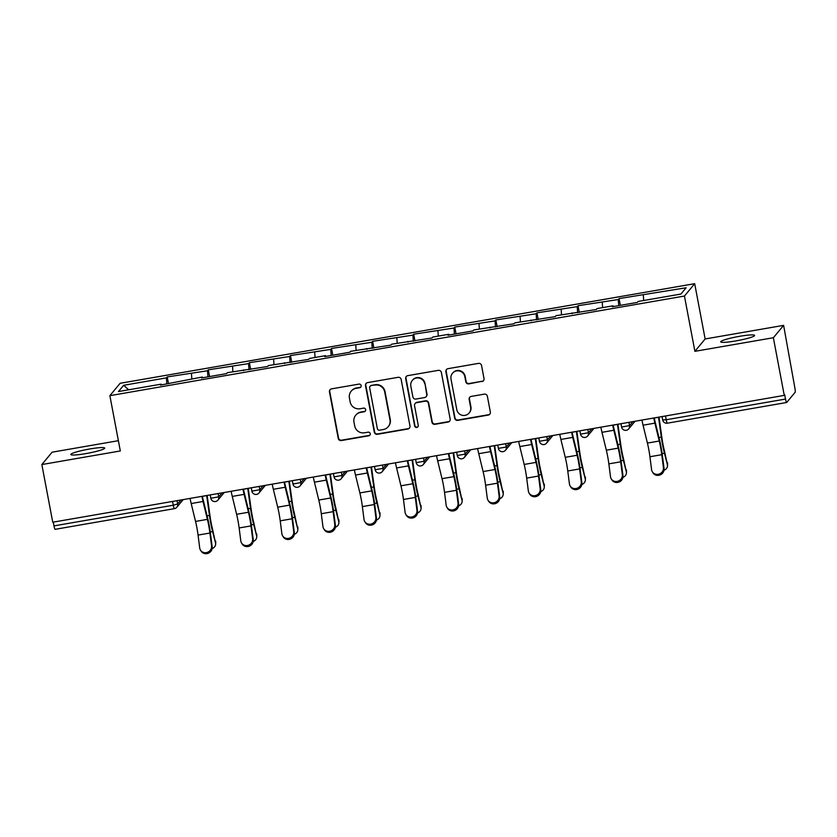 <?xml version="1.0" encoding="UTF-8"?>
<svg xmlns="http://www.w3.org/2000/svg" width="837" height="837" viewBox="0 0 837 837"><rect width="100%" height="100%" fill="white"/><g stroke="black" fill="none" stroke-linecap="round" stroke-linejoin="round"><path stroke-width="1.26" d="M361.155 385.595A1.852 1.82 -140.4 0 0 359.01 384.099L331.546 388.86A2.647 2.605 -140.4 0 0 329.454 391.894L338.242 438.41A2.647 2.605 -140.4 0 0 341.308 440.555L368.772 435.784A1.852 1.82 -140.4 0 0 370.247 433.671A1.852 1.82 -140.4 0 0 368.092 432.174L364.534 432.792A8.475 8.339 -140.4 0 1 354.7 425.949L353.967 422.078A8.475 8.339 -140.4 0 1 360.684 412.369L364.231 411.752A1.852 1.82 -140.4 0 0 365.696 409.628A1.852 1.82 -140.4 0 0 363.551 408.132L359.994 408.749A8.475 8.339 -140.4 0 1 350.159 401.917L349.427 398.035A8.475 8.339 -140.4 0 1 356.133 388.337L359.69 387.719A1.852 1.82 -140.4 0 0 361.155 385.595M735.765 340.931A17.253 1.925 169.3 0 1 720.709 341.831A17.253 1.925 169.3 0 1 739.584 336.317A17.253 1.925 169.3 0 1 754.629 335.417A17.253 1.925 169.3 0 1 735.765 340.931M85.876 453.602A17.253 1.925 169.3 0 1 70.831 454.501A17.253 1.925 169.3 0 1 89.695 448.988A17.253 1.925 169.3 0 1 104.74 448.088A17.253 1.925 169.3 0 1 85.876 453.602M481.924 381.609A2.647 2.605 -140.4 0 0 484.027 378.575L481.557 365.528A2.647 2.605 -140.4 0 0 478.482 363.384L447.983 368.678A2.647 2.605 -140.4 0 0 445.891 371.712L454.679 418.228A2.647 2.605 -140.4 0 0 457.755 420.362L488.253 415.079A2.647 2.605 -140.4 0 0 490.346 412.045L487.375 396.278A2.647 2.605 -140.4 0 0 484.299 394.143L471.241 396.403A2.647 2.605 -140.4 0 0 469.149 399.437L470.624 407.253A7.083 6.968 -140.4 0 1 461.982 415.225A7.083 6.968 -140.4 0 1 456.793 409.649L451.007 379.025A7.083 6.968 -140.4 0 1 459.659 371.053A7.083 6.968 -140.4 0 1 464.838 376.629L465.801 381.735A2.647 2.605 -140.4 0 0 468.877 383.869L482.227 381.243A2.647 2.605 -140.4 0 0 483.619 380.521M694.898 351.331L773.367 337.729L784.259 395.388L52.741 522.215L41.85 464.556L120.319 450.955L109.877 395.66L684.446 296.047L694.898 351.331L705.141 338.964L694.689 283.68L684.446 296.047M401.174 379.464A2.647 2.605 -140.4 0 0 398.098 377.32L367.6 382.614A2.647 2.605 -140.4 0 0 365.507 385.648L374.296 432.164A2.647 2.605 -140.4 0 0 377.372 434.298L407.87 429.015A2.647 2.605 -140.4 0 0 409.963 425.981L401.174 379.464M407.797 375.646L438.295 370.352A2.647 2.605 -140.4 0 1 441.371 372.496L450.16 419.013A2.647 2.605 -140.4 0 1 448.057 422.047L435.01 424.307A2.647 2.605 -140.4 0 1 431.934 422.172L428.366 403.308A2.647 2.605 -140.4 0 0 425.301 401.164L416.638 402.67A2.647 2.605 -140.4 0 0 414.545 405.704L418.249 425.342A1.852 1.82 -140.4 0 1 415.989 427.425A1.852 1.82 -140.4 0 1 414.639 425.97L405.694 378.68A2.647 2.605 -140.4 0 1 407.797 375.646M694.689 283.68L120.12 383.294L109.877 395.66M620.353 305.348L619.077 298.589L618.302 299.531L618.71 305.631M619.077 298.589L686.11 287.771L680.91 294.049L638.129 301.466L637.344 302.408L612.328 306.74L613.113 305.798L597.043 308.591L596.268 309.523L555.967 315.706L555.193 316.648L514.891 322.831L514.106 323.773L473.805 329.956L473.031 330.887L448.015 335.229L448.789 334.287L432.729 337.07L431.955 338.012L391.653 344.195L390.879 345.137L350.577 351.32L349.793 352.251L324.777 356.593L325.562 355.652L309.491 358.445L308.717 359.376L268.415 365.56L267.641 366.501L227.34 372.685L226.565 373.626L201.55 377.958L202.324 377.016L160.463 385.083L161.248 384.141L118.456 391.559L123.646 385.292L166.437 377.864L166.845 383.974M168.499 383.691L167.212 376.932L166.437 377.864M167.212 376.932L207.524 370.749L207.921 376.849M209.574 376.566L208.298 369.808L207.524 370.749M208.298 369.808L248.599 363.624L249.007 369.734M250.65 369.441L249.374 362.683L248.599 363.624M249.374 362.683L289.675 356.499L290.083 362.609M291.726 362.327L290.449 355.568L289.675 356.499M290.449 355.568L330.751 349.385L331.159 355.484M332.812 355.202L331.536 348.443L330.751 349.385M331.536 348.443L371.837 342.26L372.235 348.37M373.888 348.077L372.611 341.318L371.837 342.26M372.611 341.318L412.913 335.135L413.321 341.245M414.964 340.962L413.687 334.204L412.913 335.135M413.687 334.204L453.989 328.02L454.397 334.12M456.039 333.837L454.763 327.079L453.989 328.02M454.763 327.079L495.065 320.895L495.473 326.995M497.126 326.712L495.849 319.954L495.065 320.895M495.849 319.954L536.151 313.77L536.548 319.88M538.201 319.588L536.925 312.839L536.151 313.77M536.925 312.839L577.227 306.645L577.635 312.756M579.277 312.473L578.001 305.714L577.227 306.645M578.001 305.714L618.302 299.531M613.375 306.562L613.113 305.798M602.242 302.314L602.598 307.629M572.299 313.687L572.027 312.923M561.167 309.439L561.512 314.743M531.213 320.801L530.951 320.048M520.08 316.553L520.436 321.868M490.137 327.926L489.875 327.173M479.005 323.678L479.36 328.993M449.061 335.051L448.789 334.287M437.929 330.803L438.285 336.108M407.985 342.166L407.713 341.412M396.853 337.918L397.198 343.233M366.899 349.291L366.637 348.537M355.767 345.043L356.123 350.358M325.823 356.416L325.562 355.652M314.691 352.168L315.047 357.483M284.747 363.53L284.475 362.777M273.615 359.293L273.971 364.597M243.661 370.655L243.4 369.902M232.54 366.407L232.885 371.722M202.585 377.78L202.324 377.016M191.453 373.532L191.809 378.847M53.275 522.121L53.986 525.887L173.28 505.203L172.568 501.447M55.179 529.298A4.049 0.534 -99.8 0 1 55.127 529.329A4.049 0.534 -99.8 0 1 53.986 525.887M161.51 384.905L161.248 384.141M123.646 385.292L128.678 389.791M118.383 440.691L52.093 452.189L41.85 464.556M773.367 337.729L783.61 325.363L794.847 387.772A4.049 0.534 80.2 0 1 795.15 392.271L786.696 402.471A4.049 0.534 80.2 0 1 786.644 402.503A4.049 0.534 80.2 0 1 785.504 399.061L784.708 394.855L784.259 395.388M783.61 325.363L705.141 338.964M643.318 295.189L643.674 300.504M360.914 386.903A1.852 1.82 -140.4 0 1 359.994 387.364L356.436 387.97A8.475 8.339 -140.4 0 0 351.477 390.848L351.174 391.203M355.715 415.236L356.018 414.88A8.475 8.339 -140.4 0 1 360.977 412.013L364.534 411.396A1.852 1.82 -140.4 0 0 365.455 410.936M330.155 389.582A2.647 2.605 -140.4 0 0 329.747 391.538L338.535 438.054A2.647 2.605 -140.4 0 0 341.611 440.189L369.075 435.428A1.852 1.82 -140.4 0 0 369.996 434.968M366.208 383.336A2.647 2.605 -140.4 0 0 365.8 385.282L374.599 431.798A2.647 2.605 -140.4 0 0 377.665 433.943L408.163 428.649A2.647 2.605 -140.4 0 0 409.555 427.927M371.126 385.742A1.852 1.82 -140.4 0 0 369.661 387.855L377.372 428.69A1.852 1.82 -140.4 0 0 379.527 430.187L383.273 429.538A8.475 8.339 -140.4 0 0 389.979 419.839L384.706 391.925A8.475 8.339 -140.4 0 0 374.882 385.083L371.429 385.376A1.852 1.82 -140.4 0 0 370.341 386.003L370.048 386.359M388.232 426.671L388.535 426.305A8.475 8.339 -140.4 0 0 390.283 419.473L389.979 419.839M371.429 385.376L375.175 384.727A8.475 8.339 -140.4 0 1 385.01 391.559L390.283 419.473M415.089 403.57L415.382 403.204A2.647 2.605 -140.4 0 1 416.941 402.304L425.594 400.808A2.647 2.605 -140.4 0 1 428.67 402.942L432.237 421.806A2.647 2.605 -140.4 0 0 435.303 423.94L448.36 421.681A2.647 2.605 -140.4 0 0 449.751 420.959M406.405 376.368A2.647 2.605 -140.4 0 0 405.997 378.314L414.932 425.614A1.852 1.82 -140.4 0 0 418.008 426.65M424.673 383.723A7.083 6.968 -140.4 0 0 412.306 380.406A7.083 6.968 -140.4 0 0 410.841 386.129L412.882 396.916A2.647 2.605 -140.4 0 0 415.958 399.05L424.61 397.554A2.647 2.605 -140.4 0 0 426.713 394.52L424.966 383.367A7.083 6.968 -140.4 0 0 412.599 380.05L412.306 380.406M426.159 396.654L426.462 396.288A2.647 2.605 -140.4 0 0 427.006 394.154L426.713 394.52M424.966 383.367L427.006 394.154M452.472 373.312L452.775 372.957A7.083 6.968 -140.4 0 1 465.142 376.273L466.104 381.369A2.647 2.605 -140.4 0 0 469.17 383.513L482.227 381.243M469.159 412.965L469.463 412.61A7.083 6.968 -140.4 0 0 470.928 406.897L470.624 407.253M469.85 397.125A2.647 2.605 -140.4 0 0 469.442 399.082L470.928 406.897M446.592 369.399A2.647 2.605 -140.4 0 0 446.184 371.346L454.983 417.862A2.647 2.605 -140.4 0 0 458.048 420.007L488.546 414.713A2.647 2.605 -140.4 0 0 489.948 413.991M212.138 548.601A6.068 5.137 -177.5 0 0 215.643 544.165A6.068 5.137 -177.5 0 0 215.507 542.878L212.671 529.695A18.069 2.396 -99.8 0 1 211.081 522.497A18.069 2.396 -99.8 0 1 210.045 516.167L207.283 496.362A21.574 2.867 80.2 0 0 207.147 495.441M206.676 495.525A18.069 2.396 -99.8 0 1 206.687 495.609L209.449 515.414A21.574 2.867 80.2 0 0 210.694 522.958A21.574 2.867 80.2 0 0 212.588 531.558L215.507 542.878M215.59 541.016A6.068 5.137 2.5 0 1 215.726 542.303L215.643 544.165M190.051 498.413A21.574 2.867 -99.8 0 0 191.192 503.539L195.544 521.42A18.069 2.396 80.2 0 1 196.841 527.436A18.069 2.396 80.2 0 1 198.055 535.084L199.708 547.942A6.068 5.702 -31.6 0 0 207.534 552.305A6.068 5.702 -31.6 0 0 211.552 545.891L209.909 533.033A18.069 2.396 80.2 0 0 208.695 525.374A18.069 2.396 80.2 0 0 207.398 519.358L203.035 501.478A21.574 2.867 -99.8 0 1 201.905 496.351M202.376 496.278A18.069 2.396 80.2 0 0 203.182 499.846L207.534 517.726A21.574 2.867 -99.8 0 1 209.083 524.914A21.574 2.867 -99.8 0 1 210.537 534.048L212.179 546.906A6.068 5.702 148.4 0 1 201.089 551.102L200.461 550.087M253.213 541.476A6.068 5.137 -177.5 0 0 256.729 537.051A6.068 5.137 -177.5 0 0 256.593 535.764L253.747 522.57A18.069 2.396 -99.8 0 1 252.157 515.372A18.069 2.396 -99.8 0 1 251.121 509.053L248.359 489.247A21.574 2.867 80.2 0 0 248.223 488.327M247.752 488.41A18.069 2.396 -99.8 0 1 247.762 488.484L250.525 508.289A21.574 2.867 80.2 0 0 251.77 515.843A21.574 2.867 80.2 0 0 253.663 524.443L256.593 535.764M256.666 533.891A6.068 5.137 2.5 0 1 256.802 535.178L256.729 537.051M294.3 534.351A6.068 5.137 -177.5 0 0 297.805 529.926A6.068 5.137 -177.5 0 0 297.669 528.639L294.823 515.446A18.069 2.396 -99.8 0 1 293.232 508.247A18.069 2.396 -99.8 0 1 292.197 501.928L289.435 482.122A21.574 2.867 80.2 0 0 289.309 481.202M288.838 481.285A18.069 2.396 -99.8 0 1 288.849 481.359L291.611 501.175A21.574 2.867 80.2 0 0 292.845 508.718A21.574 2.867 80.2 0 0 294.75 517.318L297.669 528.639M297.742 526.776A6.068 5.137 2.5 0 1 297.888 528.063L297.805 529.926M335.375 527.237A6.068 5.137 -177.5 0 0 338.88 522.801A6.068 5.137 -177.5 0 0 338.744 521.514L335.909 508.331A18.069 2.396 -99.8 0 1 334.319 501.133A18.069 2.396 -99.8 0 1 333.272 494.803L330.51 474.997A21.574 2.867 80.2 0 0 330.385 474.077M329.914 474.16A18.069 2.396 -99.8 0 1 329.924 474.244L332.687 494.05A21.574 2.867 80.2 0 0 333.932 501.593A21.574 2.867 80.2 0 0 335.825 510.193L338.744 521.514M338.828 519.651A6.068 5.137 2.5 0 1 338.964 520.938L338.88 522.801M376.451 520.112A6.068 5.137 -177.5 0 0 379.956 515.686A6.068 5.137 -177.5 0 0 379.82 514.399L376.985 501.206A18.069 2.396 -99.8 0 1 375.394 494.008A18.069 2.396 -99.8 0 1 374.359 487.689L371.597 467.883A21.574 2.867 80.2 0 0 371.461 466.962M370.99 467.036A18.069 2.396 -99.8 0 1 371 467.119L373.762 486.925A21.574 2.867 80.2 0 0 375.007 494.479A21.574 2.867 80.2 0 0 376.901 503.068L379.82 514.399M379.904 512.526A6.068 5.137 2.5 0 1 380.04 513.813L379.956 515.686M417.527 512.987A6.068 5.137 -177.5 0 0 421.042 508.561A6.068 5.137 -177.5 0 0 420.906 507.274L418.061 494.081A18.069 2.396 -99.8 0 1 416.47 486.883A18.069 2.396 -99.8 0 1 415.434 480.564L412.672 460.758A21.574 2.867 80.2 0 0 412.536 459.837M412.066 459.921A18.069 2.396 -99.8 0 1 412.076 459.994L414.849 479.8A21.574 2.867 80.2 0 0 416.083 487.354A21.574 2.867 80.2 0 0 417.977 495.954L420.906 507.274M420.98 505.402A6.068 5.137 2.5 0 1 421.116 506.688L421.042 508.561M231.127 491.288A21.574 2.867 -99.8 0 0 232.267 496.414L236.63 514.295A18.069 2.396 80.2 0 1 237.917 520.311A18.069 2.396 80.2 0 1 239.141 527.959L240.784 540.817A6.068 5.702 -31.6 0 0 248.61 545.19A6.068 5.702 -31.6 0 0 252.638 538.766L250.985 525.908A18.069 2.396 80.2 0 0 249.771 518.26A18.069 2.396 80.2 0 0 248.474 512.244L244.122 494.364A21.574 2.867 -99.8 0 1 242.981 489.237M243.452 489.153A18.069 2.396 80.2 0 0 244.258 492.721L248.61 510.601A21.574 2.867 -99.8 0 1 250.158 517.789A21.574 2.867 -99.8 0 1 251.613 526.923L253.255 539.781A6.068 5.702 148.4 0 1 242.165 543.987L241.537 542.972M272.213 484.163A21.574 2.867 -99.8 0 0 273.343 489.289L277.706 507.17A18.069 2.396 80.2 0 1 279.003 513.186A18.069 2.396 80.2 0 1 280.217 520.834L281.86 533.692A6.068 5.702 -31.6 0 0 289.686 538.065A6.068 5.702 -31.6 0 0 293.714 531.641L292.061 518.783A18.069 2.396 80.2 0 0 290.847 511.135A18.069 2.396 80.2 0 0 289.56 505.119L285.197 487.239A21.574 2.867 -99.8 0 1 284.057 482.112M284.528 482.028A18.069 2.396 80.2 0 0 285.333 485.606L289.696 503.487A21.574 2.867 -99.8 0 1 291.234 510.664A21.574 2.867 -99.8 0 1 292.688 519.798L294.342 532.656A6.068 5.702 148.4 0 1 283.241 536.862L282.624 535.847M313.289 477.048A21.574 2.867 -99.8 0 0 314.43 482.175L318.782 500.055A18.069 2.396 80.2 0 1 320.079 506.071A18.069 2.396 80.2 0 1 321.293 513.719L322.946 526.578A6.068 5.702 -31.6 0 0 330.761 530.94A6.068 5.702 -31.6 0 0 334.79 524.517L333.147 511.658A18.069 2.396 80.2 0 0 331.923 504.01A18.069 2.396 80.2 0 0 330.636 497.994L326.273 480.114A21.574 2.867 -99.8 0 1 325.133 474.987M325.603 474.914A18.069 2.396 80.2 0 0 326.409 478.482L330.772 496.362A21.574 2.867 -99.8 0 1 332.31 503.55A21.574 2.867 -99.8 0 1 333.764 512.673L335.417 525.531A6.068 5.702 148.4 0 1 324.327 529.737L323.699 528.722M354.365 469.923A21.574 2.867 -99.8 0 0 355.505 475.05L359.868 492.93A18.069 2.396 80.2 0 1 361.155 498.946A18.069 2.396 80.2 0 1 362.369 506.594L364.022 519.453A6.068 5.702 -31.6 0 0 371.848 523.826A6.068 5.702 -31.6 0 0 375.865 517.402L374.223 504.544A18.069 2.396 80.2 0 0 373.009 496.896A18.069 2.396 80.2 0 0 371.712 490.88L367.359 472.999A21.574 2.867 -99.8 0 1 366.219 467.873M366.69 467.789A18.069 2.396 80.2 0 0 367.495 471.357L371.848 489.237A21.574 2.867 -99.8 0 1 373.396 496.425A21.574 2.867 -99.8 0 1 374.85 505.558L376.493 518.417A6.068 5.702 148.4 0 1 365.403 522.623L364.775 521.608M395.441 462.798A21.574 2.867 -99.8 0 0 396.581 467.925L400.944 485.805A18.069 2.396 80.2 0 1 402.231 491.821A18.069 2.396 80.2 0 1 403.455 499.469L405.098 512.328A6.068 5.702 -31.6 0 0 412.923 516.701A6.068 5.702 -31.6 0 0 416.952 510.277L415.298 497.419A18.069 2.396 80.2 0 0 414.085 489.771A18.069 2.396 80.2 0 0 412.787 483.755L408.435 465.874A21.574 2.867 -99.8 0 1 407.295 460.748M407.765 460.664A18.069 2.396 80.2 0 0 408.571 464.232L412.934 482.112A21.574 2.867 -99.8 0 1 414.472 489.3A21.574 2.867 -99.8 0 1 415.926 498.433L417.569 511.292A6.068 5.702 148.4 0 1 406.479 515.498L405.851 514.483M458.613 505.862A6.068 5.137 -177.5 0 0 462.118 501.436A6.068 5.137 -177.5 0 0 461.982 500.149L459.136 486.967A18.069 2.396 -99.8 0 1 457.557 479.758A18.069 2.396 -99.8 0 1 456.51 473.439L453.748 453.633A21.574 2.867 80.2 0 0 453.623 452.712M453.152 452.796A18.069 2.396 -99.8 0 1 453.162 452.88L455.924 472.685A21.574 2.867 80.2 0 0 457.159 480.229A21.574 2.867 80.2 0 0 459.063 488.829L461.982 500.149M462.066 498.287A6.068 5.137 2.5 0 1 462.202 499.574L462.118 501.436M436.527 455.684A21.574 2.867 -99.8 0 0 437.667 460.81L442.02 478.68A18.069 2.396 80.2 0 1 443.317 484.707A18.069 2.396 80.2 0 1 444.531 492.355L446.173 505.213A6.068 5.702 -31.6 0 0 453.999 509.576A6.068 5.702 -31.6 0 0 458.027 503.152L456.374 490.294A18.069 2.396 80.2 0 0 455.161 482.646A18.069 2.396 80.2 0 0 453.874 476.63L449.511 458.749A21.574 2.867 -99.8 0 1 448.37 453.623M448.841 453.539A18.069 2.396 80.2 0 0 449.647 457.117L454.01 474.997A21.574 2.867 -99.8 0 1 455.548 482.175A21.574 2.867 -99.8 0 1 457.002 491.309L458.655 504.167A6.068 5.702 148.4 0 1 447.554 508.373L446.937 507.358M499.689 498.747A6.068 5.137 -177.5 0 0 503.194 494.311A6.068 5.137 -177.5 0 0 503.058 493.024L500.223 479.842A18.069 2.396 -99.8 0 1 498.632 472.643A18.069 2.396 -99.8 0 1 497.586 466.324L494.824 446.508A21.574 2.867 80.2 0 0 494.698 445.598M494.228 445.671A18.069 2.396 -99.8 0 1 494.238 445.755L497 465.56A21.574 2.867 80.2 0 0 498.245 473.114A21.574 2.867 80.2 0 0 500.139 481.704L503.058 493.024M503.142 491.162A6.068 5.137 2.5 0 1 503.278 492.449L503.194 494.311M477.603 448.559A21.574 2.867 -99.8 0 0 478.743 453.685L483.095 471.566A18.069 2.396 80.2 0 1 484.393 477.582A18.069 2.396 80.2 0 1 485.606 485.23L487.26 498.088A6.068 5.702 -31.6 0 0 495.075 502.462A6.068 5.702 -31.6 0 0 499.103 496.038L497.46 483.179A18.069 2.396 80.2 0 0 496.236 475.531A18.069 2.396 80.2 0 0 494.949 469.505L490.587 451.624A21.574 2.867 -99.8 0 1 489.446 446.498M489.917 446.424A18.069 2.396 80.2 0 0 490.733 449.992L495.085 467.873A21.574 2.867 -99.8 0 1 496.634 475.06A21.574 2.867 -99.8 0 1 498.078 484.194L499.731 497.052A6.068 5.702 148.4 0 1 488.641 501.258L488.013 500.244M540.765 491.622A6.068 5.137 -177.5 0 0 544.27 487.197A6.068 5.137 -177.5 0 0 544.134 485.91L541.298 472.717A18.069 2.396 -99.8 0 1 539.708 465.518A18.069 2.396 -99.8 0 1 538.672 459.199L535.91 439.394A21.574 2.867 80.2 0 0 535.774 438.473M535.303 438.557A18.069 2.396 -99.8 0 1 535.314 438.63L538.076 458.435A21.574 2.867 80.2 0 0 539.321 465.989A21.574 2.867 80.2 0 0 541.215 474.589L544.134 485.91M544.217 484.037A6.068 5.137 2.5 0 1 544.353 485.324L544.27 487.197M518.678 441.434A21.574 2.867 -99.8 0 0 519.819 446.56L524.182 464.441A18.069 2.396 80.2 0 1 525.469 470.457A18.069 2.396 80.2 0 1 526.682 478.105L528.335 490.963A6.068 5.702 -31.6 0 0 536.161 495.337A6.068 5.702 -31.6 0 0 540.189 488.913L538.536 476.054A18.069 2.396 80.2 0 0 537.323 468.406A18.069 2.396 80.2 0 0 536.025 462.39L531.673 444.51A21.574 2.867 -99.8 0 1 530.532 439.383M531.003 439.299A18.069 2.396 80.2 0 0 531.809 442.867L536.161 460.748A21.574 2.867 -99.8 0 1 537.71 467.935A21.574 2.867 -99.8 0 1 539.164 477.069L540.807 489.927A6.068 5.702 148.4 0 1 529.716 494.133L529.089 493.119M581.851 484.497A6.068 5.137 -177.5 0 0 585.356 480.072A6.068 5.137 -177.5 0 0 585.22 478.785L582.374 465.602A18.069 2.396 -99.8 0 1 580.784 458.394A18.069 2.396 -99.8 0 1 579.748 452.074L576.986 432.269A21.574 2.867 80.2 0 0 576.85 431.348M576.379 431.432A18.069 2.396 -99.8 0 1 576.4 431.515L579.162 451.321A21.574 2.867 80.2 0 0 580.397 458.864A21.574 2.867 80.2 0 0 582.301 467.464L585.22 478.785M585.293 476.923A6.068 5.137 2.5 0 1 585.429 478.209L585.356 480.072M559.754 434.309A21.574 2.867 -99.8 0 0 560.895 439.435L565.257 457.316A18.069 2.396 80.2 0 1 566.544 463.332A18.069 2.396 80.2 0 1 567.768 470.99L569.411 483.849A6.068 5.702 -31.6 0 0 577.237 488.212A6.068 5.702 -31.6 0 0 581.265 481.788L579.612 468.929A18.069 2.396 80.2 0 0 578.398 461.281A18.069 2.396 80.2 0 0 577.101 455.265L572.749 437.385A21.574 2.867 -99.8 0 1 571.608 432.258M572.079 432.174A18.069 2.396 80.2 0 0 572.885 435.753L577.248 453.633A21.574 2.867 -99.8 0 1 578.785 460.81A21.574 2.867 -99.8 0 1 580.24 469.944L581.882 482.803A6.068 5.702 148.4 0 1 570.792 487.008L570.175 485.994M622.927 477.383A6.068 5.137 -177.5 0 0 626.432 472.947A6.068 5.137 -177.5 0 0 626.296 471.66L623.45 458.477A18.069 2.396 -99.8 0 1 621.87 451.279A18.069 2.396 -99.8 0 1 620.824 444.949L618.062 425.144A21.574 2.867 80.2 0 0 617.936 424.223M617.465 424.307A18.069 2.396 -99.8 0 1 617.476 424.39L620.238 444.196A21.574 2.867 80.2 0 0 621.472 451.739A21.574 2.867 80.2 0 0 623.377 460.34L626.296 471.66M626.379 469.798A6.068 5.137 2.5 0 1 626.515 471.085L626.432 472.947M600.84 427.194A21.574 2.867 -99.8 0 0 601.981 432.321L606.333 450.201A18.069 2.396 80.2 0 1 607.631 456.217A18.069 2.396 80.2 0 1 608.844 463.865L610.497 476.724A6.068 5.702 -31.6 0 0 618.313 481.087A6.068 5.702 -31.6 0 0 622.341 474.663L620.698 461.815A18.069 2.396 80.2 0 0 619.474 454.156A18.069 2.396 80.2 0 0 618.187 448.14L613.824 430.26A21.574 2.867 -99.8 0 1 612.684 425.133M613.155 425.06A18.069 2.396 80.2 0 0 613.96 428.628L618.323 446.508A21.574 2.867 -99.8 0 1 619.861 453.696A21.574 2.867 -99.8 0 1 621.316 462.83L622.969 475.688A6.068 5.702 148.4 0 1 611.878 479.883L611.251 478.869M664.003 470.258A6.068 5.137 -177.5 0 0 667.507 465.832A6.068 5.137 -177.5 0 0 667.371 464.545L664.536 451.352A18.069 2.396 -99.8 0 1 662.946 444.154A18.069 2.396 -99.8 0 1 661.91 437.835L659.137 418.029A21.574 2.867 80.2 0 0 659.012 417.108M658.541 417.192A18.069 2.396 -99.8 0 1 658.552 417.265L661.314 437.071A21.574 2.867 80.2 0 0 662.559 444.625A21.574 2.867 80.2 0 0 664.452 453.225L667.371 464.545M667.455 462.673A6.068 5.137 2.5 0 1 667.591 463.96L667.507 465.832M641.916 420.069A21.574 2.867 -99.8 0 0 643.057 425.196L647.409 443.076A18.069 2.396 80.2 0 1 648.706 449.092A18.069 2.396 80.2 0 1 649.92 456.74L651.573 469.599A6.068 5.702 -31.6 0 0 659.399 473.972A6.068 5.702 -31.6 0 0 663.417 467.548L661.774 454.69A18.069 2.396 80.2 0 0 660.56 447.042A18.069 2.396 80.2 0 0 659.263 441.026L654.9 423.145A21.574 2.867 -99.8 0 1 653.76 418.019M654.241 417.935A18.069 2.396 80.2 0 0 655.047 421.503L659.399 439.383A21.574 2.867 -99.8 0 1 660.948 446.571A21.574 2.867 -99.8 0 1 662.402 455.705L664.044 468.563A6.068 5.702 148.4 0 1 652.954 472.769L652.326 471.754M183.167 499.605L176.837 507.243A4.049 3.986 -140.4 0 1 174.473 508.614A4.049 0.534 -99.8 0 1 174.41 508.655A4.049 0.534 -99.8 0 1 173.28 505.203L177.674 503.979L180.98 499.982M665.509 415.979L666.221 419.745L785.504 399.061M662.057 416.575L662.695 419.954L666.221 419.745A4.049 0.534 80.2 0 0 667.361 423.187A4.049 0.534 80.2 0 0 667.413 423.156M177.046 500.662L177.674 503.979A4.049 3.986 -140.4 0 1 176.837 507.243A4.049 4.049 0 0 1 174.41 508.655L55.127 529.329M218.122 493.548L218.75 496.854L210.851 498.224M215.548 501.489A4.049 3.986 -140.4 0 0 218.75 496.854L222.067 492.857M259.208 486.423L259.826 489.739L263.142 485.742M300.284 479.298L300.912 482.614L304.218 478.618M341.36 472.173L341.988 475.489L345.294 471.493M382.436 465.058L383.064 468.375L386.38 464.378M423.522 457.933L424.139 461.25L427.456 457.253M464.598 450.808L465.226 454.125L468.532 450.128M505.674 443.694L506.301 447.01L509.618 443.003M546.749 436.569L547.377 439.885L550.694 435.889M587.836 429.444L588.463 432.76L591.769 428.764M628.911 422.329L629.539 425.635L632.845 421.639M256.624 494.374A4.049 3.986 -140.4 0 0 259.826 489.739L251.927 491.11M297.7 487.249A4.049 3.986 -140.4 0 0 300.912 482.614L293.013 483.985M338.786 480.124A4.049 3.986 -140.4 0 0 341.988 475.489L334.089 476.86M379.862 473.01A4.049 3.986 -140.4 0 0 383.064 468.375L375.164 469.745M420.938 465.885A4.049 3.986 -140.4 0 0 424.139 461.25L416.24 462.62M462.024 458.76A4.049 3.986 -140.4 0 0 465.226 454.125L457.326 455.495M503.1 451.635A4.049 3.986 -140.4 0 0 506.301 447.01L498.402 448.37M544.176 444.52A4.049 3.986 -140.4 0 0 547.377 439.885L539.478 441.256M585.251 437.395A4.049 3.986 -140.4 0 0 588.463 432.76L580.554 434.131M626.338 430.27A4.049 3.986 -140.4 0 0 629.539 425.635L621.64 427.006M786.644 402.503L667.361 423.187A4.049 4.049 0 0 1 662.695 419.954L662.716 419.892M212.588 531.558L210.254 531.966M206.687 495.609L202.387 496.351M209.449 515.414L207.074 515.822M195.544 521.42L207.398 519.358M211.552 545.891L212.179 546.906M198.055 535.084L209.909 533.033M191.192 503.539L203.035 501.478M253.663 524.443L251.33 524.841M247.762 488.484L243.462 489.226M250.525 508.289L248.15 508.708M294.75 517.318L292.406 517.726M288.849 481.359L284.549 482.112M291.611 501.175L289.225 501.583M335.825 510.193L333.482 510.601M329.924 474.244L325.624 474.987M332.687 494.05L330.312 494.458M376.901 503.068L374.568 503.476M371 467.119L366.7 467.862M373.762 486.925L371.387 487.343M417.977 495.954L415.644 496.351M412.076 459.994L407.786 460.748M414.849 479.8L412.463 480.218M236.63 514.295L248.474 512.244M252.638 538.766L253.255 539.781M239.141 527.959L250.985 525.908M232.267 496.414L244.122 494.364M277.706 507.17L289.56 505.119M293.714 531.641L294.342 532.656M280.217 520.834L292.061 518.783M273.343 489.289L285.197 487.239M318.782 500.055L330.636 497.994M334.79 524.517L335.417 525.531M321.293 513.719L333.147 511.658M314.43 482.175L326.273 480.114M359.868 492.93L371.712 490.88M375.865 517.402L376.493 518.417M362.369 506.594L374.223 504.544M355.505 475.05L367.359 472.999M400.944 485.805L412.787 483.755M416.952 510.277L417.569 511.292M403.455 499.469L415.298 497.419M396.581 467.925L408.435 465.874M459.063 488.829L456.72 489.237M453.162 452.88L448.862 453.623M455.924 472.685L453.549 473.093M442.02 478.68L453.874 476.63M458.027 503.152L458.655 504.167M444.531 492.355L456.374 490.294M437.667 460.81L449.511 458.749M500.139 481.704L497.806 482.112M494.238 445.755L489.938 446.498M497 465.56L494.625 465.968M483.095 471.566L494.949 469.505M499.103 496.038L499.731 497.052M485.606 485.23L497.46 483.179M478.743 453.685L490.587 451.624M541.215 474.589L538.882 474.987M535.314 438.63L531.014 439.383M538.076 458.435L535.701 458.854M524.182 464.441L536.025 462.39M540.189 488.913L540.807 489.927M526.682 478.105L538.536 476.054M519.819 446.56L531.673 444.51M582.301 467.464L579.957 467.873M576.4 431.515L572.1 432.258M579.162 451.321L576.777 451.729M565.257 457.316L577.101 455.265M581.265 481.788L581.882 482.803M567.768 470.99L579.612 468.929M560.895 439.435L572.749 437.385M623.377 460.34L621.033 460.748M617.476 424.39L613.176 425.133M620.238 444.196L617.863 444.604M606.333 450.201L618.187 448.14M622.341 474.663L622.969 475.688M608.844 463.865L620.698 461.815M601.981 432.321L613.824 430.26M664.452 453.225L662.119 453.623M658.552 417.265L654.252 418.008M661.314 437.071L658.939 437.489M647.409 443.076L659.263 441.026M663.417 467.548L664.044 468.563M649.92 456.74L661.774 454.69M643.057 425.196L654.9 423.145M210.192 494.918L210.83 498.297A4.049 4.049 0 0 0 217.913 500.128L224.243 492.48M251.267 487.793L251.906 491.173A4.049 4.049 0 0 0 258.999 493.003L265.319 485.355M292.343 480.679L292.981 484.048A4.049 4.049 0 0 0 300.075 485.878L306.405 478.241M333.429 473.554L334.068 476.933A4.049 4.049 0 0 0 341.151 478.754L347.481 471.116M374.505 466.429L375.143 469.808A4.049 4.049 0 0 0 382.227 471.639L388.556 463.991M415.581 459.314L416.219 462.683A4.049 4.049 0 0 0 423.313 464.514L429.643 456.876M456.657 452.189L457.295 455.558A4.049 4.049 0 0 0 464.389 457.389L470.718 449.751M497.743 445.064L498.381 448.444A4.049 4.049 0 0 0 505.464 450.275L511.794 442.627M538.819 437.939L539.457 441.319A4.049 4.049 0 0 0 546.54 443.15L552.87 435.512M579.895 430.825L580.533 434.194A4.049 4.049 0 0 0 587.626 436.025L593.956 428.387M620.97 423.7L621.609 427.079A4.049 4.049 0 0 0 628.702 428.9L635.032 421.262"/></g></svg>
